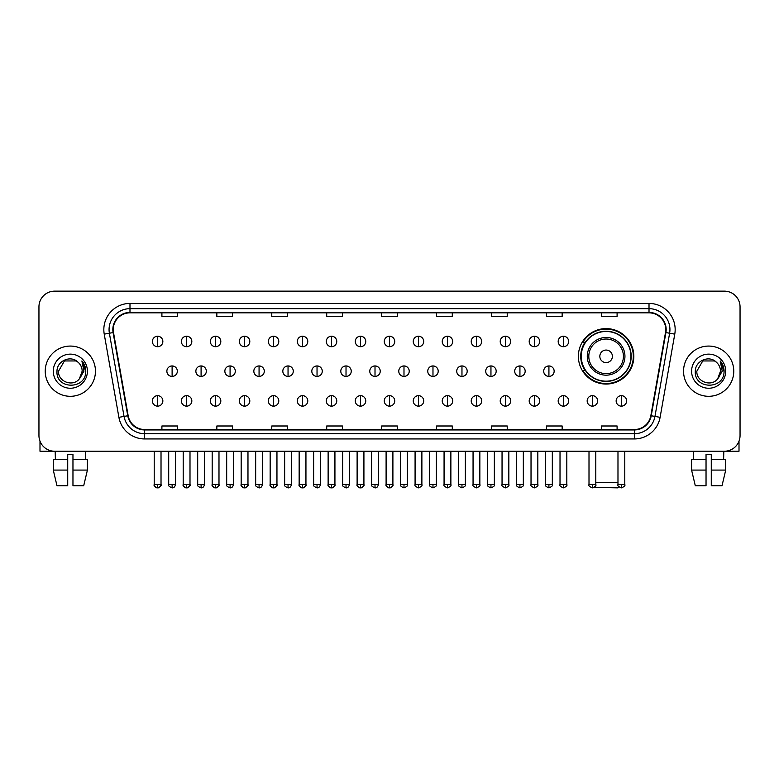 <?xml version="1.0" encoding="UTF-8"?>
<svg xmlns="http://www.w3.org/2000/svg" width="779" height="779" viewBox="0 0 779 779"><rect width="100%" height="100%" fill="white"/><g stroke="black" fill="none" stroke-linecap="round" stroke-linejoin="round"><path stroke-width="1.17" d="M578.378 356.324A27.732 27.732 0 0 0 606.111 384.057A27.732 27.732 0 0 0 633.843 356.324A27.732 27.732 0 0 0 606.111 328.602A27.732 27.732 0 0 0 578.378 356.324M585.029 370.453A25.376 25.376 0 0 1 585.029 342.205M38.95 306.829L38.95 435.539A15.697 15.697 0 0 0 54.647 451.236L724.353 451.236A15.697 15.697 0 0 0 740.05 435.539L740.05 306.829A15.697 15.697 0 0 0 724.353 291.142L54.647 291.142A15.697 15.697 0 0 0 38.95 306.829L38.95 435.539M45.231 371.184A25.113 25.113 0 0 0 70.344 396.307A25.113 25.113 0 0 0 95.457 371.184A25.113 25.113 0 0 0 70.344 346.071A25.113 25.113 0 0 0 45.231 371.184A25.113 25.113 0 0 0 70.344 396.307A25.113 25.113 0 0 0 95.457 371.184A25.113 25.113 0 0 0 70.344 346.071A25.113 25.113 0 0 0 45.231 371.184M683.543 371.184A25.113 25.113 0 0 0 708.656 396.307A25.113 25.113 0 0 0 733.769 371.184A25.113 25.113 0 0 0 708.656 346.071A25.113 25.113 0 0 0 683.543 371.184A25.113 25.113 0 0 0 708.656 396.307A25.113 25.113 0 0 0 733.769 371.184A25.113 25.113 0 0 0 708.656 346.071A25.113 25.113 0 0 0 683.543 371.184M113.247 329.595A16.739 16.739 0 0 1 129.986 312.846L649.014 312.846A16.739 16.739 0 0 1 665.5 332.497L650.835 415.694A16.739 16.739 0 0 1 634.34 429.521L144.66 429.521A16.739 16.739 0 0 1 128.165 415.694L113.5 332.497A16.739 16.739 0 0 1 113.247 329.595M112.828 329.595A17.157 17.157 0 0 0 113.091 332.575L127.756 415.762A17.157 17.157 0 0 0 144.66 429.94L634.34 429.94A17.157 17.157 0 0 0 651.244 415.762L665.909 332.575A17.157 17.157 0 0 0 649.014 312.428L129.986 312.428A17.157 17.157 0 0 0 112.828 329.595M104.23 334.133A26.165 26.165 0 0 1 129.986 303.43L649.014 303.43A26.165 26.165 0 0 1 674.77 334.133L660.105 417.33A26.165 26.165 0 0 1 634.34 438.947L144.66 438.947A26.165 26.165 0 0 1 118.895 417.33L104.23 334.133L109.381 333.227A20.926 20.926 0 0 1 129.986 308.669L649.014 308.669A20.926 20.926 0 0 1 669.619 333.227L654.954 416.414A20.926 20.926 0 0 1 634.34 433.708L144.66 433.708A20.926 20.926 0 0 1 124.046 416.414L109.381 333.227A20.926 20.926 0 0 1 109.06 329.595M724.353 291.142L54.647 291.142M54.647 451.236L724.353 451.236M740.05 435.539L740.05 306.829M651.244 415.762L654.954 416.414L669.619 333.227L674.77 334.133M381.652 312.846L381.652 316.391L397.348 316.391L397.348 312.846M326.713 312.846L326.713 316.391L342.409 316.391L342.409 312.846M271.774 312.846L271.774 316.391L287.47 316.391L287.47 312.846M216.844 312.846L216.844 316.391L232.541 316.391L232.541 312.846M161.905 312.846L161.905 316.391L177.602 316.391L177.602 312.846M436.591 312.846L436.591 316.391L452.287 316.391L452.287 312.846M491.53 312.846L491.53 316.391L507.226 316.391L507.226 312.846M546.459 312.846L546.459 316.391L562.156 316.391L562.156 312.846M601.398 312.846L601.398 316.391L617.095 316.391L617.095 312.846M397.348 429.521L397.348 425.986L381.652 425.986L381.652 429.521M342.409 429.521L342.409 425.986L326.713 425.986L326.713 429.521M287.47 429.521L287.47 425.986L271.774 425.986L271.774 429.521M232.541 429.521L232.541 425.986L216.844 425.986L216.844 429.521M177.602 429.521L177.602 425.986L161.905 425.986L161.905 429.521M452.287 429.521L452.287 425.986L436.591 425.986L436.591 429.521M507.226 429.521L507.226 425.986L491.53 425.986L491.53 429.521M562.156 429.521L562.156 425.986L546.459 425.986L546.459 429.521M617.095 429.521L617.095 425.986L601.398 425.986L601.398 429.521M78.085 362.254C70.831 354.649 56.857 360.911 56.994 371.184C55.66 389.442 85.262 389.919 85.739 372.07L85.768 371.184C85.719 367.308 84.434 363.9 81.892 360.969L83.928 371.184L79.4 378.789C73.129 387.27 57.899 381.846 58.522 371.184L64.433 360.95L76.254 360.95L78.085 362.254A11.821 11.821 0 0 1 82.165 371.184L79.4 378.789A11.821 11.821 0 0 0 82.165 371.184L79.37 378.818M53.284 371.184A17.06 17.06 0 0 0 70.344 388.244A17.06 17.06 0 0 0 87.404 371.184A17.06 17.06 0 0 0 70.344 354.133A17.06 17.06 0 0 0 53.284 371.184M82.009 361.096L85.758 371.632M39.992 441.177L39.992 451.236L100.686 451.236M53.274 459.61L53.274 470.078L56.994 485.775L53.274 470.078L53.274 459.61L67.724 459.61L67.724 454.381L72.963 454.381L72.963 459.61L87.414 459.61L87.414 470.078L83.694 485.775L87.414 470.078L72.963 470.078L72.963 459.61L72.963 485.775L83.694 485.775M85.515 451.236L85.291 459.61M67.724 459.61L67.724 485.775L56.994 485.775M53.274 470.078L67.724 470.078M55.173 451.236L55.397 459.61M618.808 486.68L617.62 487.858L594.124 487.391M595.799 482.629L617.981 482.629M612.391 356.324A6.281 6.281 0 0 0 606.111 350.053A6.281 6.281 0 0 0 599.83 356.324A6.281 6.281 0 0 0 606.111 362.605A6.281 6.281 0 0 0 612.391 356.324M624.943 356.324A18.832 18.832 0 0 0 606.111 337.492A18.832 18.832 0 0 0 587.269 356.324A18.832 18.832 0 0 0 606.111 375.166A18.832 18.832 0 0 0 624.943 356.324A18.832 18.832 0 0 1 606.111 375.166A18.832 18.832 0 0 1 587.269 356.324M630.961 356.324A24.85 24.85 0 0 0 606.111 331.474A24.85 24.85 0 0 0 581.261 356.324A24.85 24.85 0 0 0 606.111 381.184A24.85 24.85 0 0 0 630.961 356.324M633.317 356.324A27.207 27.207 0 0 1 582.858 370.453L585.38 370.453A25.084 25.084 0 0 0 622.703 375.137A25.084 25.084 0 0 0 622.703 337.521A25.084 25.084 0 0 0 585.38 342.205L582.858 342.205A27.207 27.207 0 0 1 633.317 356.324M157.611 336.236A5.229 5.229 0 0 0 152.382 341.465A5.229 5.229 0 0 0 157.611 346.704A5.229 5.229 0 0 0 162.85 341.465A5.229 5.229 0 0 0 157.611 336.236L157.611 346.704A5.229 5.229 0 0 0 162.85 341.465A5.229 5.229 0 0 0 157.611 336.236M186.6 336.236A5.229 5.229 0 0 0 181.371 341.465A5.229 5.229 0 0 0 186.6 346.704A5.229 5.229 0 0 0 191.829 341.465A5.229 5.229 0 0 0 186.6 336.236L186.6 346.704A5.229 5.229 0 0 0 191.829 341.465A5.229 5.229 0 0 0 186.6 336.236M215.588 336.236A5.229 5.229 0 0 0 210.349 341.465A5.229 5.229 0 0 0 215.588 346.704A5.229 5.229 0 0 0 220.817 341.465A5.229 5.229 0 0 0 215.588 336.236L215.588 346.704A5.229 5.229 0 0 0 220.817 341.465A5.229 5.229 0 0 0 215.588 336.236M244.567 336.236A5.229 5.229 0 0 0 239.338 341.465A5.229 5.229 0 0 0 244.567 346.704A5.229 5.229 0 0 0 249.806 341.465A5.229 5.229 0 0 0 244.567 336.236L244.567 346.704A5.229 5.229 0 0 0 249.806 341.465A5.229 5.229 0 0 0 244.567 336.236M273.556 336.236A5.229 5.229 0 0 0 268.327 341.465A5.229 5.229 0 0 0 273.556 346.704A5.229 5.229 0 0 0 278.785 341.465A5.229 5.229 0 0 0 273.556 336.236L273.556 346.704A5.229 5.229 0 0 0 278.785 341.465A5.229 5.229 0 0 0 273.556 336.236M302.544 336.236A5.229 5.229 0 0 0 297.315 341.465A5.229 5.229 0 0 0 302.544 346.704A5.229 5.229 0 0 0 307.773 341.465A5.229 5.229 0 0 0 302.544 336.236L302.544 346.704A5.229 5.229 0 0 0 307.773 341.465A5.229 5.229 0 0 0 302.544 336.236M331.533 336.236A5.229 5.229 0 0 0 326.294 341.465A5.229 5.229 0 0 0 331.533 346.704A5.229 5.229 0 0 0 336.762 341.465A5.229 5.229 0 0 0 331.533 336.236L331.533 346.704A5.229 5.229 0 0 0 336.762 341.465A5.229 5.229 0 0 0 331.533 336.236M360.511 336.236A5.229 5.229 0 0 0 355.282 341.465A5.229 5.229 0 0 0 360.511 346.704A5.229 5.229 0 0 0 365.75 341.465A5.229 5.229 0 0 0 360.511 336.236L360.511 346.704A5.229 5.229 0 0 0 365.75 341.465A5.229 5.229 0 0 0 360.511 336.236M389.5 336.236A5.229 5.229 0 0 0 384.271 341.465A5.229 5.229 0 0 0 389.5 346.704A5.229 5.229 0 0 0 394.729 341.465A5.229 5.229 0 0 0 389.5 336.236L389.5 346.704A5.229 5.229 0 0 0 394.729 341.465A5.229 5.229 0 0 0 389.5 336.236M418.489 336.236A5.229 5.229 0 0 0 413.25 341.465A5.229 5.229 0 0 0 418.489 346.704A5.229 5.229 0 0 0 423.718 341.465A5.229 5.229 0 0 0 418.489 336.236L418.489 346.704A5.229 5.229 0 0 0 423.718 341.465A5.229 5.229 0 0 0 418.489 336.236M447.467 336.236A5.229 5.229 0 0 0 442.238 341.465A5.229 5.229 0 0 0 447.467 346.704A5.229 5.229 0 0 0 452.706 341.465A5.229 5.229 0 0 0 447.467 336.236L447.467 346.704A5.229 5.229 0 0 0 452.706 341.465A5.229 5.229 0 0 0 447.467 336.236M476.456 336.236A5.229 5.229 0 0 0 471.227 341.465A5.229 5.229 0 0 0 476.456 346.704A5.229 5.229 0 0 0 481.685 341.465A5.229 5.229 0 0 0 476.456 336.236L476.456 346.704A5.229 5.229 0 0 0 481.685 341.465A5.229 5.229 0 0 0 476.456 336.236M505.444 336.236A5.229 5.229 0 0 0 500.215 341.465A5.229 5.229 0 0 0 505.444 346.704A5.229 5.229 0 0 0 510.673 341.465A5.229 5.229 0 0 0 505.444 336.236L505.444 346.704A5.229 5.229 0 0 0 510.673 341.465A5.229 5.229 0 0 0 505.444 336.236M534.433 336.236A5.229 5.229 0 0 0 529.194 341.465A5.229 5.229 0 0 0 534.433 346.704A5.229 5.229 0 0 0 539.662 341.465A5.229 5.229 0 0 0 534.433 336.236L534.433 346.704A5.229 5.229 0 0 0 539.662 341.465A5.229 5.229 0 0 0 534.433 336.236M563.412 336.236A5.229 5.229 0 0 0 558.183 341.465A5.229 5.229 0 0 0 563.412 346.704A5.229 5.229 0 0 0 568.651 341.465A5.229 5.229 0 0 0 563.412 336.236L563.412 346.704A5.229 5.229 0 0 0 568.651 341.465A5.229 5.229 0 0 0 563.412 336.236M172.11 365.955A5.229 5.229 0 0 0 166.872 371.184A5.229 5.229 0 0 0 172.11 376.423A5.229 5.229 0 0 0 177.339 371.184A5.229 5.229 0 0 0 172.11 365.955L172.11 376.423A5.229 5.229 0 0 0 177.339 371.184A5.229 5.229 0 0 0 172.11 365.955M201.089 365.955A5.229 5.229 0 0 0 195.86 371.184A5.229 5.229 0 0 0 201.089 376.423A5.229 5.229 0 0 0 206.328 371.184A5.229 5.229 0 0 0 201.089 365.955L201.089 376.423A5.229 5.229 0 0 0 206.328 371.184A5.229 5.229 0 0 0 201.089 365.955M230.078 365.955A5.229 5.229 0 0 0 224.849 371.184A5.229 5.229 0 0 0 230.078 376.423A5.229 5.229 0 0 0 235.307 371.184A5.229 5.229 0 0 0 230.078 365.955L230.078 376.423A5.229 5.229 0 0 0 235.307 371.184A5.229 5.229 0 0 0 230.078 365.955M259.066 365.955A5.229 5.229 0 0 0 253.827 371.184A5.229 5.229 0 0 0 259.066 376.423A5.229 5.229 0 0 0 264.295 371.184A5.229 5.229 0 0 0 259.066 365.955L259.066 376.423A5.229 5.229 0 0 0 264.295 371.184A5.229 5.229 0 0 0 259.066 365.955M288.045 365.955A5.229 5.229 0 0 0 282.816 371.184A5.229 5.229 0 0 0 288.045 376.423A5.229 5.229 0 0 0 293.284 371.184A5.229 5.229 0 0 0 288.045 365.955L288.045 376.423A5.229 5.229 0 0 0 293.284 371.184A5.229 5.229 0 0 0 288.045 365.955M317.034 365.955A5.229 5.229 0 0 0 311.804 371.184A5.229 5.229 0 0 0 317.034 376.423A5.229 5.229 0 0 0 322.272 371.184A5.229 5.229 0 0 0 317.034 365.955L317.034 376.423A5.229 5.229 0 0 0 322.272 371.184A5.229 5.229 0 0 0 317.034 365.955M346.022 365.955A5.229 5.229 0 0 0 340.793 371.184A5.229 5.229 0 0 0 346.022 376.423A5.229 5.229 0 0 0 351.251 371.184A5.229 5.229 0 0 0 346.022 365.955L346.022 376.423A5.229 5.229 0 0 0 351.251 371.184A5.229 5.229 0 0 0 346.022 365.955M375.011 365.955A5.229 5.229 0 0 0 369.772 371.184A5.229 5.229 0 0 0 375.011 376.423A5.229 5.229 0 0 0 380.24 371.184A5.229 5.229 0 0 0 375.011 365.955L375.011 376.423A5.229 5.229 0 0 0 380.24 371.184A5.229 5.229 0 0 0 375.011 365.955M403.989 365.955A5.229 5.229 0 0 0 398.76 371.184A5.229 5.229 0 0 0 403.989 376.423A5.229 5.229 0 0 0 409.228 371.184A5.229 5.229 0 0 0 403.989 365.955L403.989 376.423A5.229 5.229 0 0 0 409.228 371.184A5.229 5.229 0 0 0 403.989 365.955M432.978 365.955A5.229 5.229 0 0 0 427.749 371.184A5.229 5.229 0 0 0 432.978 376.423A5.229 5.229 0 0 0 438.207 371.184A5.229 5.229 0 0 0 432.978 365.955L432.978 376.423A5.229 5.229 0 0 0 438.207 371.184A5.229 5.229 0 0 0 432.978 365.955M461.966 365.955A5.229 5.229 0 0 0 456.728 371.184A5.229 5.229 0 0 0 461.966 376.423A5.229 5.229 0 0 0 467.196 371.184A5.229 5.229 0 0 0 461.966 365.955L461.966 376.423A5.229 5.229 0 0 0 467.196 371.184A5.229 5.229 0 0 0 461.966 365.955M490.955 365.955A5.229 5.229 0 0 0 485.716 371.184A5.229 5.229 0 0 0 490.955 376.423A5.229 5.229 0 0 0 496.184 371.184A5.229 5.229 0 0 0 490.955 365.955L490.955 376.423A5.229 5.229 0 0 0 496.184 371.184A5.229 5.229 0 0 0 490.955 365.955M519.934 365.955A5.229 5.229 0 0 0 514.705 371.184A5.229 5.229 0 0 0 519.934 376.423A5.229 5.229 0 0 0 525.173 371.184A5.229 5.229 0 0 0 519.934 365.955L519.934 376.423A5.229 5.229 0 0 0 525.173 371.184A5.229 5.229 0 0 0 519.934 365.955M548.922 365.955A5.229 5.229 0 0 0 543.693 371.184A5.229 5.229 0 0 0 548.922 376.423A5.229 5.229 0 0 0 554.151 371.184A5.229 5.229 0 0 0 548.922 365.955L548.922 376.423A5.229 5.229 0 0 0 554.151 371.184A5.229 5.229 0 0 0 548.922 365.955M157.611 395.674A5.229 5.229 0 0 0 152.382 400.903A5.229 5.229 0 0 0 157.611 406.141A5.229 5.229 0 0 0 162.85 400.903A5.229 5.229 0 0 0 157.611 395.674L157.611 406.141A5.229 5.229 0 0 0 162.85 400.903A5.229 5.229 0 0 0 157.611 395.674M186.6 395.674A5.229 5.229 0 0 0 181.371 400.903A5.229 5.229 0 0 0 186.6 406.141A5.229 5.229 0 0 0 191.829 400.903A5.229 5.229 0 0 0 186.6 395.674L186.6 406.141A5.229 5.229 0 0 0 191.829 400.903A5.229 5.229 0 0 0 186.6 395.674M215.588 395.674A5.229 5.229 0 0 0 210.349 400.903A5.229 5.229 0 0 0 215.588 406.141A5.229 5.229 0 0 0 220.817 400.903A5.229 5.229 0 0 0 215.588 395.674L215.588 406.141A5.229 5.229 0 0 0 220.817 400.903A5.229 5.229 0 0 0 215.588 395.674M244.567 395.674A5.229 5.229 0 0 0 239.338 400.903A5.229 5.229 0 0 0 244.567 406.141A5.229 5.229 0 0 0 249.806 400.903A5.229 5.229 0 0 0 244.567 395.674L244.567 406.141A5.229 5.229 0 0 0 249.806 400.903A5.229 5.229 0 0 0 244.567 395.674M273.556 395.674A5.229 5.229 0 0 0 268.327 400.903A5.229 5.229 0 0 0 273.556 406.141A5.229 5.229 0 0 0 278.785 400.903A5.229 5.229 0 0 0 273.556 395.674L273.556 406.141A5.229 5.229 0 0 0 278.785 400.903A5.229 5.229 0 0 0 273.556 395.674M302.544 395.674A5.229 5.229 0 0 0 297.315 400.903A5.229 5.229 0 0 0 302.544 406.141A5.229 5.229 0 0 0 307.773 400.903A5.229 5.229 0 0 0 302.544 395.674L302.544 406.141A5.229 5.229 0 0 0 307.773 400.903A5.229 5.229 0 0 0 302.544 395.674M331.533 395.674A5.229 5.229 0 0 0 326.294 400.903A5.229 5.229 0 0 0 331.533 406.141A5.229 5.229 0 0 0 336.762 400.903A5.229 5.229 0 0 0 331.533 395.674L331.533 406.141A5.229 5.229 0 0 0 336.762 400.903A5.229 5.229 0 0 0 331.533 395.674M360.511 395.674A5.229 5.229 0 0 0 355.282 400.903A5.229 5.229 0 0 0 360.511 406.141A5.229 5.229 0 0 0 365.75 400.903A5.229 5.229 0 0 0 360.511 395.674L360.511 406.141A5.229 5.229 0 0 0 365.75 400.903A5.229 5.229 0 0 0 360.511 395.674M389.5 395.674A5.229 5.229 0 0 0 384.271 400.903A5.229 5.229 0 0 0 389.5 406.141A5.229 5.229 0 0 0 394.729 400.903A5.229 5.229 0 0 0 389.5 395.674L389.5 406.141A5.229 5.229 0 0 0 394.729 400.903A5.229 5.229 0 0 0 389.5 395.674M418.489 395.674A5.229 5.229 0 0 0 413.25 400.903A5.229 5.229 0 0 0 418.489 406.141A5.229 5.229 0 0 0 423.718 400.903A5.229 5.229 0 0 0 418.489 395.674L418.489 406.141A5.229 5.229 0 0 0 423.718 400.903A5.229 5.229 0 0 0 418.489 395.674M447.467 395.674A5.229 5.229 0 0 0 442.238 400.903A5.229 5.229 0 0 0 447.467 406.141A5.229 5.229 0 0 0 452.706 400.903A5.229 5.229 0 0 0 447.467 395.674L447.467 406.141A5.229 5.229 0 0 0 452.706 400.903A5.229 5.229 0 0 0 447.467 395.674M476.456 395.674A5.229 5.229 0 0 0 471.227 400.903A5.229 5.229 0 0 0 476.456 406.141A5.229 5.229 0 0 0 481.685 400.903A5.229 5.229 0 0 0 476.456 395.674L476.456 406.141A5.229 5.229 0 0 0 481.685 400.903A5.229 5.229 0 0 0 476.456 395.674M505.444 395.674A5.229 5.229 0 0 0 500.215 400.903A5.229 5.229 0 0 0 505.444 406.141A5.229 5.229 0 0 0 510.673 400.903A5.229 5.229 0 0 0 505.444 395.674L505.444 406.141A5.229 5.229 0 0 0 510.673 400.903A5.229 5.229 0 0 0 505.444 395.674M534.433 395.674A5.229 5.229 0 0 0 529.194 400.903A5.229 5.229 0 0 0 534.433 406.141A5.229 5.229 0 0 0 539.662 400.903A5.229 5.229 0 0 0 534.433 395.674L534.433 406.141A5.229 5.229 0 0 0 539.662 400.903A5.229 5.229 0 0 0 534.433 395.674M563.412 395.674A5.229 5.229 0 0 0 558.183 400.903A5.229 5.229 0 0 0 563.412 406.141A5.229 5.229 0 0 0 568.651 400.903A5.229 5.229 0 0 0 563.412 395.674L563.412 406.141A5.229 5.229 0 0 0 568.651 400.903A5.229 5.229 0 0 0 563.412 395.674M592.4 395.674A5.229 5.229 0 0 0 587.171 400.903A5.229 5.229 0 0 0 592.4 406.141A5.229 5.229 0 0 0 597.629 400.903A5.229 5.229 0 0 0 592.4 395.674L592.4 406.141A5.229 5.229 0 0 0 597.629 400.903A5.229 5.229 0 0 0 592.4 395.674M621.389 395.674A5.229 5.229 0 0 0 616.15 400.903A5.229 5.229 0 0 0 621.389 406.141A5.229 5.229 0 0 0 626.618 400.903A5.229 5.229 0 0 0 621.389 395.674L621.389 406.141A5.229 5.229 0 0 0 626.618 400.903A5.229 5.229 0 0 0 621.389 395.674M739.008 441.177L739.008 451.236L678.314 451.236M691.586 459.61L691.586 470.078L695.306 485.775L691.586 470.078L691.586 459.61L706.037 459.61L706.037 454.381L711.276 454.381L711.276 459.61L725.726 459.61L725.726 470.078L722.006 485.775L725.726 470.078L711.276 470.078L711.276 459.61M723.827 451.236L723.603 459.61M706.037 459.61L706.037 485.775L695.306 485.775M691.586 470.078L706.037 470.078M722.006 485.775L711.276 485.775L711.276 470.078M693.485 451.236L693.709 459.61M716.407 362.254C709.143 354.649 695.18 360.911 695.306 371.184C693.982 389.442 723.574 389.919 724.051 372.07L724.081 371.184C724.032 367.308 722.746 363.9 720.205 360.969L722.25 371.184L717.722 378.789C711.441 387.27 696.222 381.846 696.835 371.184L702.746 360.95L714.567 360.95L716.407 362.254A11.821 11.821 0 0 1 720.478 371.184L717.722 378.789A11.821 11.821 0 0 0 720.478 371.184L717.693 378.818M691.596 371.184A17.06 17.06 0 0 0 708.656 388.244A17.06 17.06 0 0 0 725.716 371.184A17.06 17.06 0 0 0 708.656 354.133A17.06 17.06 0 0 0 691.596 371.184M720.322 361.096L724.071 371.632M649.014 303.43L649.014 312.428M109.381 333.227L113.091 332.575M144.66 438.947L144.66 429.94M634.34 429.94L634.34 438.947M118.895 417.33L127.756 415.762M665.909 332.575L669.619 333.227M129.986 303.43L129.986 312.428M654.954 416.414L660.105 417.33M623.414 356.324A17.304 17.304 0 0 0 606.111 339.021A17.304 17.304 0 0 0 588.807 356.324A17.304 17.304 0 0 0 606.111 373.628A17.304 17.304 0 0 0 623.414 356.324M172.11 484.46L168.702 484.46C168.021 485.551 169.15 486.68 172.11 487.858L172.11 484.46L175.509 484.46L175.509 451.236M201.089 484.46L197.691 484.46C196.999 485.551 198.139 486.68 201.089 487.858L201.089 484.46L204.497 484.46L204.497 451.236M230.078 484.46L226.679 484.46C225.988 485.551 227.117 486.68 230.078 487.858L230.078 484.46L233.476 484.46L233.476 451.236M259.066 484.46L255.668 484.46C254.976 485.551 256.106 486.68 259.066 487.858L259.066 484.46L262.465 484.46L262.465 451.236M288.045 484.46L284.647 484.46C283.955 485.551 285.095 486.68 288.045 487.858L288.045 484.46L291.453 484.46L291.453 451.236M317.034 484.46L313.635 484.46C312.944 485.551 314.083 486.68 317.034 487.858L317.034 484.46L320.432 484.46L320.432 451.236M346.022 484.46L342.624 484.46C341.932 485.551 343.062 486.68 346.022 487.858L346.022 484.46L349.42 484.46L349.42 451.236M375.011 484.46L371.602 484.46C370.921 485.551 372.05 486.68 375.011 487.858L375.011 484.46L378.409 484.46L378.409 451.236M403.989 484.46L400.591 484.46C399.9 485.551 401.039 486.68 403.989 487.858L403.989 484.46L407.398 484.46L407.398 451.236M432.978 484.46L429.58 484.46C428.888 485.551 430.018 486.68 432.978 487.858L432.978 484.46L436.376 484.46L436.376 451.236M461.966 484.46L458.568 484.46C457.877 485.551 459.006 486.68 461.966 487.858L461.966 484.46L465.365 484.46L465.365 451.236M490.955 484.46L487.547 484.46C486.856 485.551 487.995 486.68 490.955 487.858L490.955 484.46L494.353 484.46L494.353 451.236M519.934 484.46L516.535 484.46C515.844 485.551 516.983 486.68 519.934 487.858L519.934 484.46L523.332 484.46L523.332 451.236M548.922 484.46L545.524 484.46C544.833 485.551 545.962 486.68 548.922 487.858L548.922 484.46L552.321 484.46L552.321 451.236M157.611 484.46L154.213 484.46C153.521 485.551 154.661 486.68 157.611 487.858L157.611 484.46L161.019 484.46C161.701 485.551 160.571 486.68 157.611 487.858C155.936 488.024 154.807 486.885 154.213 484.46L154.213 451.236M186.6 484.46L183.201 484.46C182.51 485.551 183.64 486.68 186.6 487.858L186.6 484.46L189.998 484.46C190.689 485.551 189.56 486.68 186.6 487.858C184.925 488.024 183.795 486.885 183.201 484.46L183.201 451.236M215.588 484.46L212.18 484.46C211.498 485.551 212.628 486.68 215.588 487.858L215.588 484.46L218.987 484.46C219.678 485.551 218.539 486.68 215.588 487.858C213.913 488.024 212.774 486.885 212.18 484.46L212.18 451.236M244.567 484.46L241.169 484.46C240.477 485.551 241.617 486.68 244.567 487.858L244.567 484.46L247.975 484.46C248.667 485.551 247.527 486.68 244.567 487.858C242.902 488.024 241.763 486.885 241.169 484.46L241.169 451.236L241.169 484.46M273.556 484.46L270.157 484.46C269.466 485.551 270.595 486.68 273.556 487.858L273.556 484.46L276.954 484.46C277.645 485.551 276.516 486.68 273.556 487.858C271.881 488.024 270.751 486.885 270.157 484.46L270.157 451.236M302.544 484.46L299.146 484.46C298.454 485.551 299.584 486.68 302.544 487.858L302.544 484.46L305.943 484.46C306.634 485.551 305.504 486.68 302.544 487.858C300.869 488.024 299.74 486.885 299.146 484.46L299.146 451.236M331.533 484.46L328.125 484.46C327.433 485.551 328.572 486.68 331.533 487.858L331.533 484.46L334.931 484.46C335.622 485.551 334.483 486.68 331.533 487.858C329.858 488.024 328.719 486.885 328.125 484.46L328.125 451.236M360.511 484.46L357.113 484.46C356.422 485.551 357.561 486.68 360.511 487.858L360.511 484.46L363.92 484.46C364.601 485.551 363.472 486.68 360.511 487.858C358.837 488.024 357.707 486.885 357.113 484.46L357.113 451.236M389.5 484.46L386.102 484.46C385.41 485.551 386.54 486.68 389.5 487.858L389.5 484.46L392.898 484.46C393.59 485.551 392.46 486.68 389.5 487.858C387.825 488.024 386.696 486.885 386.102 484.46L386.102 451.236M418.489 484.46L415.08 484.46C414.399 485.551 415.528 486.68 418.489 487.858L418.489 484.46L421.887 484.46L421.887 451.236L421.887 484.46C422.578 485.551 421.439 486.68 418.489 487.858M447.467 484.46L444.069 484.46L444.069 451.236L444.069 484.46C443.378 485.551 444.517 486.68 447.467 487.858L447.467 484.46L450.875 484.46L450.875 451.236M476.456 484.46L473.057 484.46C472.366 485.551 473.496 486.68 476.456 487.858L476.456 484.46L479.854 484.46L479.854 451.236M505.444 484.46L502.046 484.46C501.355 485.551 502.484 486.68 505.444 487.858L505.444 484.46L508.843 484.46L508.843 451.236M534.433 484.46L531.025 484.46C530.333 485.551 531.473 486.68 534.433 487.858L534.433 484.46L537.831 484.46L537.831 451.236M563.412 484.46L560.013 484.46C559.322 485.551 560.461 486.68 563.412 487.858L563.412 484.46L566.82 484.46L566.82 451.236M592.4 484.46L589.002 484.46C588.311 485.551 589.44 486.68 592.4 487.858L592.4 484.46L595.799 484.46L595.799 451.236M621.389 484.46L617.981 484.46C617.299 485.551 618.429 486.68 621.389 487.858L621.389 484.46L624.787 484.46L624.787 451.236M168.702 484.46L168.702 451.236M175.509 484.46C174.915 486.885 173.785 488.024 172.11 487.858M197.691 484.46L197.691 451.236M204.497 484.46C203.903 486.885 202.764 488.024 201.089 487.858M226.679 484.46L226.679 451.236M233.476 484.46C232.882 486.885 231.752 488.024 230.078 487.858M255.668 484.46L255.668 451.236M262.465 484.46C261.871 486.885 260.741 488.024 259.066 487.858M284.647 484.46L284.647 451.236M291.453 484.46C290.859 486.885 289.72 488.024 288.045 487.858M313.635 484.46L313.635 451.236M320.432 484.46C319.848 486.885 318.708 488.024 317.034 487.858M342.624 484.46L342.624 451.236M349.42 484.46C348.826 486.885 347.697 488.024 346.022 487.858M371.602 484.46L371.602 451.236M378.409 484.46C377.815 486.885 376.685 488.024 375.011 487.858M400.591 484.46L400.591 451.236M407.398 484.46C408.079 485.551 406.95 486.68 403.989 487.858M429.58 484.46L429.58 451.236M436.376 484.46C437.068 485.551 435.938 486.68 432.978 487.858M458.568 484.46L458.568 451.236M465.365 484.46C466.056 485.551 464.917 486.68 461.966 487.858M487.547 484.46L487.547 451.236M494.353 484.46C495.045 485.551 493.905 486.68 490.955 487.858M516.535 484.46L516.535 451.236M523.332 484.46C524.024 485.551 522.894 486.68 519.934 487.858M545.524 484.46L545.524 451.236M552.321 484.46C553.012 485.551 551.883 486.68 548.922 487.858M157.611 487.858C159.286 488.024 160.425 486.885 161.019 484.46L161.019 451.236M186.6 487.858C188.275 488.024 189.404 486.885 189.998 484.46L189.998 451.236M215.588 487.858C217.263 488.024 218.393 486.885 218.987 484.46L218.987 451.236M244.567 487.858C246.242 488.024 247.381 486.885 247.975 484.46L247.975 451.236M273.556 487.858C275.23 488.024 276.36 486.885 276.954 484.46L276.954 451.236M302.544 487.858C304.219 488.024 305.349 486.885 305.943 484.46L305.943 451.236M331.533 487.858C333.198 488.024 334.337 486.885 334.931 484.46L334.931 451.236M360.511 487.858C362.186 488.024 363.326 486.885 363.92 484.46L363.92 451.236M389.5 487.858C391.175 488.024 392.304 486.885 392.898 484.46L392.898 451.236M415.08 484.46L415.08 451.236M450.875 484.46C451.567 485.551 450.428 486.68 447.467 487.858M473.057 484.46L473.057 451.236M479.854 484.46C480.546 485.551 479.416 486.68 476.456 487.858M502.046 484.46L502.046 451.236M508.843 484.46C509.534 485.551 508.405 486.68 505.444 487.858M531.025 484.46L531.025 451.236M537.831 484.46C538.523 485.551 537.383 486.68 534.433 487.858M560.013 484.46L560.013 451.236M566.82 484.46C567.501 485.551 566.372 486.68 563.412 487.858M589.002 484.46L589.002 451.236M595.799 484.46C596.49 485.551 595.36 486.68 592.4 487.858M617.981 484.46L617.981 451.236M624.787 484.46C625.479 485.551 624.339 486.68 621.389 487.858"/></g></svg>
